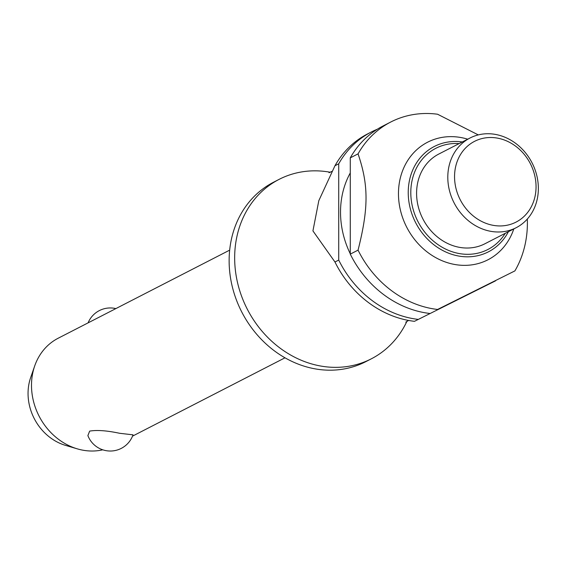 <?xml version="1.0" encoding="UTF-8"?>
<svg xmlns="http://www.w3.org/2000/svg" width="565" height="565" viewBox="0 0 565 565"><rect width="100%" height="100%" fill="white"/><g stroke="black" fill="none" stroke-linecap="round" stroke-linejoin="round"><path stroke-width="0.85" d="M406.927 321.294A100.881 87.624 -117.2 0 1 371.318 358.824A100.881 87.624 -117.2 0 1 325.221 366.713A100.881 87.624 -117.2 0 1 237.872 284.04A100.881 87.624 -117.2 0 1 279.124 179.359A100.881 87.624 -117.2 0 1 325.221 171.478A100.881 87.624 -117.2 0 1 330.37 172.268M229.673 250.133L58.174 338.23A60.526 52.573 62.8 0 0 34.698 365.943A60.526 52.573 62.8 0 0 77.285 448.85A60.526 52.573 62.8 0 0 85.831 450.637A60.526 52.573 62.8 0 0 102.752 449.825M87.879 435.587L89.658 431.109C96.94 429.866 106.926 430.587 119.625 433.284L133.015 434.831A24.013 24.013 0 0 1 87.879 435.587M371.318 358.824L365.781 361.671A100.881 87.624 -117.2 0 1 319.684 369.552A100.881 87.624 -117.2 0 1 232.342 286.879A100.881 87.624 -117.2 0 1 273.594 182.205L279.124 179.359M350.272 253.784A85.746 74.481 -117.2 0 1 350.272 172.954M350.272 157.868L358.055 153.871C368.684 185.066 368.684 208.019 358.055 250.133L350.272 254.13L350.272 157.868A100.881 87.624 -117.2 0 1 382.957 126.023L390.74 122.026A100.881 87.624 -117.2 0 1 436.837 114.137A100.881 87.624 -117.2 0 1 437.564 114.229L478.28 134.901M358.055 153.871A100.881 87.624 -117.2 0 1 390.74 122.026M513.804 228.924A66.077 57.397 -117.2 0 1 457.777 264.943A66.077 57.397 -117.2 0 1 398.466 193.654A66.077 57.397 -117.2 0 1 457.777 137.055A66.077 57.397 -117.2 0 1 467.707 139.188M527.322 219.036A100.881 87.624 -117.2 0 1 514.892 270.903L437.564 309.465A100.881 87.624 -117.2 0 1 436.837 309.373A100.881 87.624 -117.2 0 1 358.055 250.133M493.076 231.671A50.44 43.816 -117.2 0 1 449.401 190.334A50.44 43.816 -117.2 0 1 470.031 138.001A50.44 43.816 -117.2 0 1 493.076 134.053A50.44 43.816 -117.2 0 1 536.75 175.39A50.44 43.816 -117.2 0 1 516.128 227.73A50.44 43.816 -117.2 0 1 493.076 231.671M516.128 227.73L484.918 243.762A50.44 43.816 -117.2 0 1 461.866 247.71A50.44 43.816 -117.2 0 1 418.192 206.366A50.44 43.816 -117.2 0 1 438.821 154.033L470.031 138.001M495.3 225.654A45.398 39.43 -117.2 0 1 454.55 176.675A45.398 39.43 -117.2 0 1 495.3 137.796A45.398 39.43 -117.2 0 1 536.051 186.768A45.398 39.43 -117.2 0 1 495.3 225.654M418.22 319.395A100.881 87.624 -117.2 0 1 417.5 319.31A100.881 87.624 -117.2 0 1 338.718 260.07L334.96 261.998A100.881 87.624 62.8 0 0 401.955 318.95A100.881 87.624 62.8 0 0 413.742 321.238A100.881 87.624 62.8 0 0 414.47 321.323L495.554 280.84L414.47 321.323M429.781 313.462A100.881 87.624 -117.2 0 1 429.054 313.37A100.881 87.624 -117.2 0 1 350.272 254.13M371.403 131.956L367.645 133.884A100.881 87.624 62.8 0 0 334.96 165.736L338.718 163.808A100.881 87.624 -117.2 0 1 371.403 131.956A100.881 87.624 -117.2 0 1 377.307 129.237M334.96 261.998L312.932 230.908L318.815 200.667L334.96 165.736M437.564 309.465L514.892 270.903M338.718 163.808L338.718 260.07M77.285 448.85L65.505 445.368A49.515 43.011 -117.2 0 1 30.665 377.554L34.698 365.943M508.408 231.699A59.219 51.436 -117.2 0 1 461.386 256.446A59.219 51.436 -117.2 0 1 408.234 192.559A59.219 51.436 -117.2 0 1 461.386 141.843A59.219 51.436 -117.2 0 1 462.311 141.963M459.154 143.581A56.896 49.423 62.8 0 0 410.797 192.573A56.896 49.423 62.8 0 0 461.866 253.953A56.896 49.423 62.8 0 0 505.251 233.317M328.992 172.706L332.312 171.23M405.769 322.17L408.594 320.44M115.86 308.596A24.013 24.013 0 0 0 88.091 322.862M284.993 357.807L132.535 436.131"/></g></svg>
